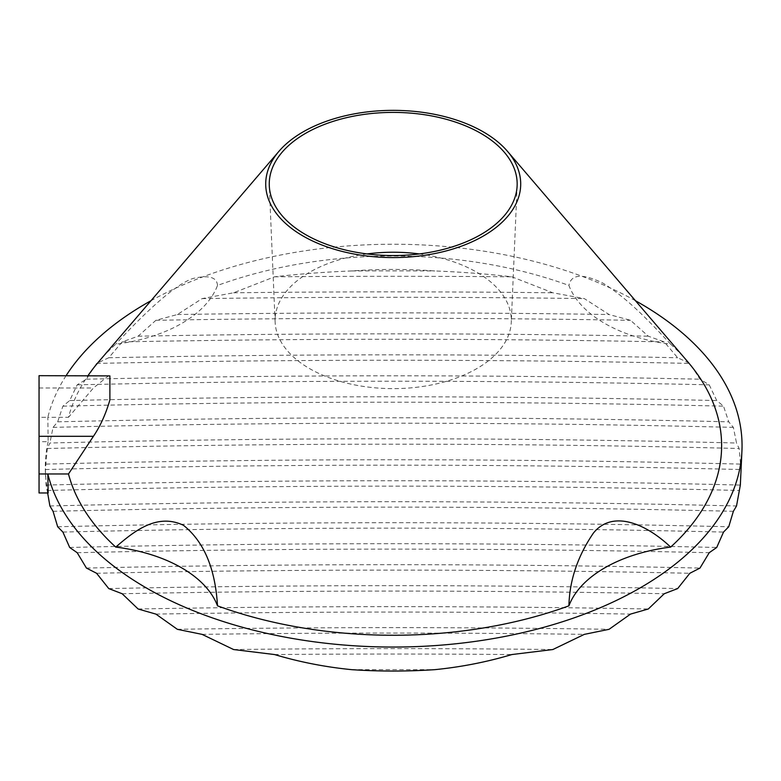 <?xml version="1.0" encoding="UTF-8"?>
<svg xmlns="http://www.w3.org/2000/svg" width="781" height="781" viewBox="0 0 781 781"><rect width="100%" height="100%" fill="white"/><g stroke="black" fill="none" stroke-linecap="round" stroke-linejoin="round"><path stroke-width="0.59" stroke-dasharray="3.9 2.93" d="M39.05 492.967L39.05 441.695L48.139 441.695L47.836 417.298L68.484 417.298A328.41 189.607 180 0 1 87.98 375.671M48.139 441.695A347.916 200.873 0 0 0 45.288 467.331A347.916 200.873 180 0 0 45.396 472.29A347.916 200.873 180 0 0 48.139 492.967M47.641 492.967L46.079 485.079L45.386 469.537L47.29 448.499L49.896 443.012A11326.892 9248.417 0 0 1 736.522 443.012L733.359 427.373L728.741 421.838L723.518 406.149L716.724 400.565L709.226 384.838L699.981 379.205L689.838 363.419L677.654 357.747L664.26 341.912L648.298 336.191L630.511 320.308L609.073 314.538L584.305 298.606L552.831 292.787L511.877 276.816C487.549 273.985 461.825 272.022 434.724 270.948C407.047 268.947 379.371 268.947 351.694 270.948C324.525 272.032 298.811 273.985 274.541 276.816L233.587 292.787L202.113 298.606L177.346 314.538L155.907 320.308L138.12 336.191L122.158 341.912L108.764 357.747L96.58 363.419L86.437 379.205L77.192 384.838L69.694 400.565L62.9 406.149L57.677 421.838L53.059 427.373L49.896 443.012M740.827 476.888L741.032 469.537L739.129 448.499L736.522 443.012M635.441 300.714A348.843 201.4 0 0 0 150.977 300.714M66.092 375.671A348.843 201.4 0 0 0 47.836 417.298L39.05 417.298L39.05 375.671M39.05 441.695L39.05 417.298M108.696 375.671L93.427 387.981L68.484 417.298M687.592 361.593A328.41 189.607 0 0 0 670.664 344.196A132.809 76.675 180 0 1 568.919 285.455A328.41 189.607 180 0 0 217.499 285.455A132.809 76.675 180 0 1 115.754 344.196A328.41 189.607 180 0 0 98.826 361.593M670.664 344.196C653.18 325.687 629.789 299.719 602.942 283.132C582.47 273.311 571.126 274.082 568.919 285.455M109.887 399.931L109.887 375.895M217.499 285.455C216.913 277.148 208.761 274.824 193.034 278.485C174.749 284.284 142.259 315.173 115.754 344.196M367.109 253.923A118.116 68.191 180 0 0 275.127 322.123A118.116 68.191 180 0 0 309.686 368.661A118.116 68.191 0 0 0 437.057 383.754A118.116 68.191 0 0 0 511.291 322.123A118.116 68.191 0 0 0 476.732 272.218A118.116 68.191 180 0 0 419.309 253.923M47.29 490.468A11333.101 9253.483 0 0 1 739.129 490.468M49.896 505.971A11326.892 9248.417 0 0 1 736.522 505.971M53.059 511.311A11333.101 9253.483 0 0 1 733.359 511.311M57.677 526.765A11326.892 9248.417 0 0 1 728.741 526.765M62.9 532.066A11333.101 9253.483 0 0 1 723.518 532.066M69.694 547.471A11326.892 9248.417 0 0 1 716.724 547.471M77.192 552.714A11333.101 9253.483 0 0 1 709.226 552.714M86.437 568.07A11326.892 9248.417 0 0 1 699.981 568.07M96.58 573.274A11333.101 9253.483 0 0 1 689.838 573.274M108.764 588.581A11326.892 9248.417 0 0 1 677.654 588.581M122.158 593.736A11333.101 9253.483 0 0 1 664.26 593.736M138.12 608.995A11326.892 9248.417 0 0 1 648.298 608.995M155.907 614.1A11333.101 9253.483 0 0 1 630.511 614.1M177.346 629.31A11326.892 9248.417 0 0 1 609.073 629.31M202.113 634.377A11333.101 9253.483 0 0 1 584.305 634.377M233.587 649.538A11326.892 9248.417 0 0 1 552.831 649.538M274.541 654.546A11333.101 9253.483 0 0 1 511.877 654.546M351.694 669.668A11326.892 9248.417 0 0 1 434.724 669.668M46.079 485.079A11326.892 9248.417 0 0 1 740.339 485.079M45.386 469.537A11333.101 9253.483 0 0 1 741.032 469.537M46.079 464.099A11326.892 9248.417 0 0 1 740.339 464.099M47.29 448.499A11333.101 9253.483 0 0 1 739.129 448.499M53.059 427.373A11333.101 9253.483 0 0 1 733.359 427.373M57.677 421.838A11326.892 9248.417 0 0 1 728.741 421.838M62.9 406.149A11333.101 9253.483 0 0 1 723.518 406.149M69.694 400.565A11326.892 9248.417 0 0 1 716.724 400.565M77.192 384.838A11333.101 9253.483 0 0 1 709.226 384.838M86.437 379.205A11326.892 9248.417 0 0 1 699.981 379.205M96.58 363.419A11333.101 9253.483 0 0 1 689.838 363.419M108.764 357.747A11326.892 9248.417 0 0 1 677.654 357.747M122.158 341.912A11333.101 9253.483 0 0 1 664.26 341.912M138.12 336.191A11326.892 9248.417 0 0 1 648.298 336.191M155.907 320.308A11333.101 9253.483 0 0 1 630.511 320.308M177.346 314.538A11326.892 9248.417 0 0 1 609.073 314.538M202.113 298.606A11333.101 9253.483 0 0 1 584.305 298.606M233.587 292.787A11326.892 9248.417 0 0 1 552.831 292.787M274.541 276.816A11333.101 9253.483 0 0 1 511.877 276.816M351.694 270.948A11326.892 9248.417 0 0 1 434.724 270.948M39.05 387.981L93.427 387.981M517.129 185.732L511.291 322.123M275.127 322.123L269.289 185.732M45.591 476.879L45.396 472.29"/><path stroke-width="1.17" d="M47.641 492.967L49.896 505.971L53.059 511.311L57.677 526.765L62.9 532.066L69.694 547.471L77.192 552.714L86.437 568.07L96.58 573.274L108.764 588.581L122.158 593.736L138.12 608.995L155.907 614.1L177.346 629.31L202.113 634.377L233.587 649.538L274.541 654.546C299.514 662.005 325.238 667.042 351.694 669.668C379.371 671.504 407.047 671.504 434.724 669.668C461.19 667.042 486.905 661.995 511.877 654.546L552.831 649.538L584.305 634.377L609.073 629.31L630.511 614.1L648.298 608.995L664.26 593.736L677.654 588.581L689.838 573.274L699.981 568.07L709.226 552.714L716.724 547.471L723.518 532.066L728.741 526.765L733.359 511.311L736.522 505.971L740.339 485.079L741.95 450.617A348.843 201.4 0 0 0 635.441 300.714M115.754 547.09C133.239 532.007 156.63 512.521 183.476 525.301C203.948 541.643 215.292 568.49 217.499 605.831A132.809 76.675 180 0 0 115.754 547.09A328.41 189.607 180 0 1 68.484 473.979L47.836 473.979L48.139 492.967L39.05 492.967L39.05 473.979L47.836 473.979A348.843 201.4 0 0 0 413.52 646.707A348.843 201.4 0 0 0 741.95 450.617M150.977 300.714A348.843 201.4 0 0 0 66.092 375.671M68.484 473.979L93.427 436.306C100.339 426.094 105.826 413.969 109.887 399.931L109.887 375.895L39.05 375.671L39.05 473.979M87.98 375.671A328.41 189.607 180 0 1 98.826 361.593L278.924 151.338A127.498 73.609 180 0 1 483.361 131.911A127.498 73.609 0 0 1 507.494 151.338A127.498 73.609 0 0 1 467.536 243.779A127.498 73.609 0 0 1 303.057 236.018A127.498 73.609 180 0 1 278.924 151.338M217.499 605.831A328.41 189.607 0 0 0 568.919 605.831A132.809 76.675 180 0 1 670.664 547.09A328.41 189.607 0 0 0 687.592 361.593L507.494 151.338M568.919 605.831C569.505 580.42 577.657 556.179 593.384 533.111C611.669 510.305 644.159 522.079 670.664 547.09M305.556 234.573A123.954 71.569 0 0 0 439.225 250.418A123.954 71.569 0 0 0 517.129 185.732A123.954 71.569 0 0 0 480.862 133.366A123.954 71.569 180 0 0 344.362 118.195A123.954 71.569 180 0 0 269.289 185.732A123.954 71.569 180 0 0 305.556 234.573M367.109 253.923A118.116 68.191 180 0 1 419.309 253.923M39.05 436.306L93.427 436.306"/></g></svg>
